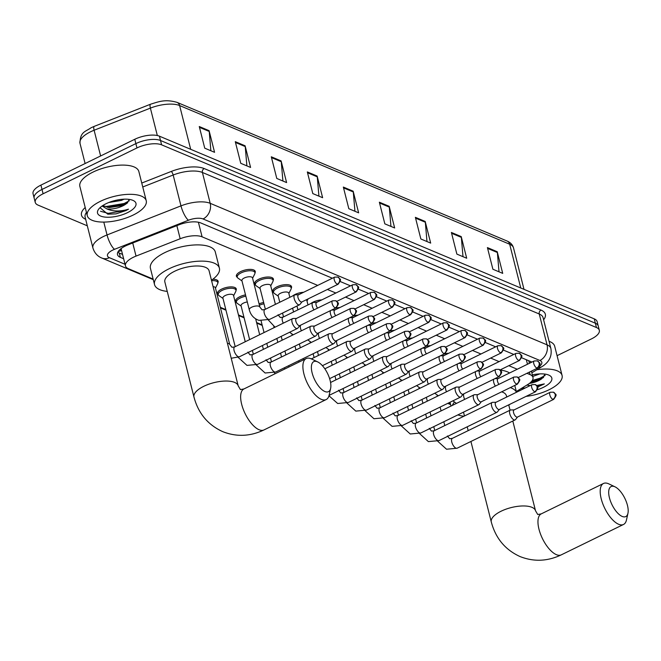 <?xml version="1.0" encoding="UTF-8"?>
<svg xmlns="http://www.w3.org/2000/svg" width="661" height="661" viewBox="0 0 661 661"><rect width="100%" height="100%" fill="white"/><g stroke="black" fill="none" stroke-linecap="round" stroke-linejoin="round"><path stroke-width="0.99" d="M237.34 277.38A9.733 3.867 -14.2 0 1 236.398 276.215A9.733 3.867 -14.2 0 1 240.587 271.621A9.733 3.867 -14.2 0 1 255.262 271.44A9.733 3.867 -14.2 0 1 254.989 272.919M255.485 285.007A9.733 3.867 -14.2 0 1 254.535 283.833A9.733 3.867 -14.2 0 1 258.732 279.248A9.733 3.867 -14.2 0 1 273.406 279.058A9.733 3.867 -14.2 0 1 273.125 280.537M273.621 292.625A9.733 3.867 -14.2 0 1 272.671 291.451A9.733 3.867 -14.2 0 1 276.868 286.866A9.733 3.867 -14.2 0 1 291.542 286.676A9.733 3.867 -14.2 0 1 291.27 288.163M292.559 295.988A9.733 3.867 -14.2 0 1 295.013 294.484A9.733 3.867 -14.2 0 1 303.647 292.269M310.703 303.614A9.733 3.867 -14.2 0 1 313.149 302.11A9.733 3.867 -14.2 0 1 321.791 299.887M335.317 308.249A9.733 3.867 -14.2 0 1 339.928 307.514M353.461 315.875A9.733 3.867 -14.2 0 1 358.072 315.132M371.598 323.493A9.733 3.867 -14.2 0 1 376.208 322.75M389.734 331.12A9.733 3.867 -14.2 0 1 394.344 330.376M407.878 338.738A9.733 3.867 -14.2 0 1 412.489 337.994M426.015 346.356A9.733 3.867 -14.2 0 1 430.625 345.62M444.159 353.982A9.733 3.867 -14.2 0 1 448.769 353.238M259.071 303.845A9.733 3.867 -14.2 0 1 263.648 302.507M236.489 302.515A9.733 3.867 -14.2 0 1 235.547 301.342A9.733 3.867 -14.2 0 1 239.745 296.756A9.733 3.867 -14.2 0 1 245.512 294.88M212.792 279.273A9.733 3.867 -14.2 0 1 218.138 281.33A9.733 3.867 -14.2 0 1 217.857 282.809M218.353 294.897A9.733 3.867 -14.2 0 1 217.403 293.724A9.733 3.867 -14.2 0 1 221.6 289.138A9.733 3.867 -14.2 0 1 236.274 288.948A9.733 3.867 -14.2 0 1 236.002 290.427M317.71 285.403L202.092 236.828A18.252 7.246 165.8 0 0 180.172 238.745L136.034 256.096A18.252 7.246 165.8 0 0 133.315 257.294A18.252 7.246 165.8 0 0 125.45 265.896A18.252 7.246 165.8 0 0 128.317 268.655L153.145 279.082M125.45 265.896L121.335 249.66A18.252 7.246 -14.2 0 1 121.285 248.429M516.315 391.51L527.536 384.677A18.252 7.246 165.8 0 0 532.981 377.398A18.252 7.246 165.8 0 0 530.105 374.638L526.941 373.308M517.249 369.235L508.796 365.682M499.113 361.617L490.66 358.064M480.968 353.99L472.516 350.446M462.832 346.372L454.38 342.819M444.688 338.754L436.235 335.201M426.552 331.128L418.099 327.575M408.415 323.51L399.955 319.957M390.271 315.884L381.818 312.331M372.135 308.266L363.674 304.713M353.99 300.639L345.538 297.095M335.854 293.021L327.393 289.468M220.32 307.307L225.822 309.621M238.456 314.933L243.959 317.239M256.6 322.551L262.103 324.865M448.298 403.094L450.463 404.003M332.384 278.231L200.77 222.939A18.252 7.246 165.8 0 0 178.85 224.856L128.094 244.81A18.252 7.246 165.8 0 0 125.367 246.008A18.252 7.246 165.8 0 0 117.501 254.609A18.252 7.246 165.8 0 0 120.368 257.369L123.632 258.74M122.541 254.411L119.277 253.039A18.252 7.246 -14.2 0 1 117.815 252.229M87.31 225.806L38.115 205.141A18.252 7.246 -14.2 0 1 35.24 202.382A18.252 7.246 -14.2 0 1 43.105 193.772L136.967 147.94A18.252 7.246 -14.2 0 1 161.606 144.833L596.445 327.526A18.252 7.246 -14.2 0 1 599.32 330.285A18.252 7.246 -14.2 0 1 591.455 338.895L557.083 355.676M35.24 202.382L33.05 193.723A18.252 7.246 -14.2 0 1 40.916 185.113L134.778 139.281L135.869 143.611A18.252 7.246 -14.2 0 1 160.516 140.504L595.354 323.196A18.252 7.246 -14.2 0 1 598.222 325.956A18.252 7.246 -14.2 0 0 595.354 323.196L160.516 140.504A18.252 7.246 -14.2 0 0 135.869 143.611L42.015 189.443L135.869 143.611L136.967 147.94M34.149 198.052A18.252 7.246 -14.2 0 1 42.015 189.443A18.252 7.246 -14.2 0 0 34.149 198.052M531.898 362.079A18.252 7.246 165.8 0 0 531.337 361.823L521.636 357.741M513.787 354.445L503.492 350.123M495.651 346.827L485.356 342.505M477.506 339.209L467.211 334.879M459.37 331.582L449.075 327.261M441.226 323.964L430.931 319.635M423.09 316.338L412.795 312.017M404.945 308.72L394.65 304.39M386.809 301.102L376.514 296.772M368.664 293.476L358.369 289.154M350.528 285.858L340.233 281.528M134.778 139.281A18.252 7.246 -14.2 0 1 159.417 136.174L594.256 318.866A18.252 7.246 -14.2 0 1 597.131 321.626L599.32 330.285M425.197 221.46L430.675 243.108L420.85 238.976L415.372 217.329L425.197 221.46A4.867 3.949 -67.2 0 1 425.329 222.236L415.579 218.147M461.221 236.588L466.699 258.236L456.875 254.113L451.397 232.465L461.221 236.588A4.867 3.949 -67.2 0 1 461.345 237.373L451.603 233.275M497.237 251.725L502.715 273.373L492.891 269.242L487.413 247.594L497.237 251.725A4.867 3.949 -67.2 0 1 497.369 252.502L487.62 248.412M317.148 176.057L322.626 197.705L312.802 193.582L307.324 171.934L317.148 176.057A4.867 3.949 -67.2 0 1 317.272 176.842L307.53 172.744M281.123 160.929L286.601 182.576L276.777 178.445L271.299 156.797L281.123 160.929A4.867 3.949 -67.2 0 1 281.255 161.705L271.506 157.615M245.107 145.792L250.585 167.44L240.761 163.317L235.283 141.669L245.107 145.792A4.867 3.949 -67.2 0 1 245.239 146.577L235.49 142.479M209.091 130.663L214.569 152.311L204.745 148.18L199.267 126.532L209.091 130.663A4.867 3.949 -67.2 0 1 209.223 131.44L199.473 127.35M389.18 206.323L394.658 227.971L384.834 223.848L379.356 202.2L389.18 206.323A4.867 3.949 -67.2 0 1 389.312 207.108L379.563 203.01M353.164 191.194L358.642 212.842L348.818 208.711L343.34 187.063L353.164 191.194A4.867 3.949 -67.2 0 1 353.296 191.971L343.546 187.881M354.94 211.289L353.296 191.971M390.957 226.417L389.312 207.108M210.867 150.758L209.223 131.44M246.884 165.886L245.239 146.577M282.908 181.023L281.255 161.705M318.924 196.152L317.272 176.842M499.014 271.82L497.369 252.502M462.997 256.683L461.345 237.373M426.981 241.554L425.329 222.236M133.125 215.081A30.414 12.08 -14.2 0 1 87.269 215.66A30.414 12.08 -14.2 0 1 100.381 201.324A30.414 12.08 -14.2 0 1 146.238 200.737A30.414 12.08 -14.2 0 1 133.125 215.081M87.269 215.66L79.874 186.435A30.414 12.08 -14.2 0 1 92.986 172.1A30.414 12.08 -14.2 0 1 138.843 171.513L146.238 200.737M108.858 202.489L121.393 200.407L124.078 199.176M102.777 205.571L109.04 207.579L122.698 205.563L126.705 203.53L129.341 199.415M125.896 204.042A13.749 5.462 -14.2 0 1 122.781 205.893A13.749 5.462 -14.2 0 1 106.9 208.917L102.116 206.009M106.074 203.712A19.83 7.874 -14.2 0 1 133.241 200.514A19.83 7.874 -14.2 0 1 127.424 212.685A19.83 7.874 -14.2 0 1 104.81 217.072A19.83 7.874 -14.2 0 1 98.588 209.281A19.83 7.874 -14.2 0 1 106.074 203.712M100.034 207.678L107.776 214.172L115.964 213.891L125.97 210.562L128.49 209.182L125.582 209.991C118.509 211.594 112.279 211.231 106.9 208.917M107.355 207.372L124.4 204.356L127.73 202.762M107.743 214.164L115.964 213.891M103.645 206.149L106.462 206.48L124.185 203.497L129.283 200.779M100.497 211.247L108.197 213.354L125.929 210.372L128.49 209.182M324.89 391.527A16.723 7.164 64 0 0 330.632 388.395A16.723 7.164 64 0 0 327.559 373.498A16.723 7.164 64 0 0 317.71 361.914A16.723 7.164 64 0 0 317.354 361.757A16.723 7.164 64 0 0 312.116 372.862A16.723 7.164 64 0 0 324.89 391.527M330.632 388.395L329.153 395.08A22.813 9.766 -116 0 1 326.195 399.55A22.813 9.766 -116 0 1 321.32 399.351A22.813 9.766 -116 0 1 305.382 378.604A22.813 9.766 -116 0 1 306.175 358.559A22.813 9.766 -116 0 1 311.05 358.758A22.813 9.766 -116 0 1 311.521 358.973L317.71 361.914M193.97 397.046A22.813 9.056 165.8 0 1 203.811 386.288A22.813 9.056 165.8 0 1 234.614 382.405A22.813 9.056 165.8 0 1 238.2 385.859L209.083 270.803A22.813 9.056 165.8 0 0 174.694 271.233A22.813 9.056 165.8 0 0 164.862 281.991L193.97 397.046C198.317 413.356 207.909 424.891 222.757 431.658C236.498 437.053 250.23 436.483 263.954 429.947L326.195 399.55M167.241 291.41A33.455 13.286 -14.2 0 1 154.542 284.602A33.455 13.286 -14.2 0 1 168.96 268.829A33.455 13.286 -14.2 0 1 219.402 268.184A33.455 13.286 -14.2 0 1 211.47 280.223M154.542 284.602L150.435 268.366A33.455 13.286 -14.2 0 1 164.853 252.593A33.455 13.286 -14.2 0 1 215.296 251.957L219.402 268.184M622.208 516.439A16.723 7.164 64 0 0 627.95 513.308A16.723 7.164 64 0 0 624.876 498.419A16.723 7.164 64 0 0 615.019 486.835A16.723 7.164 64 0 0 614.672 486.678A16.723 7.164 64 0 0 609.434 497.774A16.723 7.164 64 0 0 622.208 516.439M627.95 513.308L626.471 519.992A22.813 9.766 -116 0 1 623.505 524.47A22.813 9.766 -116 0 1 618.63 524.264A22.813 9.766 -116 0 1 602.692 503.517A22.813 9.766 -116 0 1 603.493 483.472A22.813 9.766 -116 0 1 608.36 483.678A22.813 9.766 -116 0 1 608.839 483.885L615.019 486.835M463.89 416.248A33.455 13.286 -14.2 0 1 457.899 414.885M452.306 405.433A33.455 13.286 -14.2 0 1 454.413 402.161M506.731 397.021L506.4 395.716A22.813 9.056 165.8 0 0 501.633 391.833M510.3 387.602A33.455 13.286 -14.2 0 1 516.439 392.279M510.143 404.152A33.455 13.286 -14.2 0 1 508.788 405.135M500.237 370.094A33.455 13.286 -14.2 0 1 509.581 372.986M296.417 318.445L293.096 318.495A5.478 2.347 64 0 0 292.633 318.602A5.478 2.347 64 0 0 292.088 322.287A5.478 2.347 64 0 0 296.268 328.393A5.478 2.347 64 0 0 297.433 328.443A5.478 2.347 64 0 0 297.805 328.145L299.887 325.551M296.599 318.445A3.958 1.694 64 0 0 296.26 318.519A3.958 1.694 64 0 0 295.872 321.18A3.958 1.694 64 0 0 298.888 325.592A3.958 1.694 64 0 0 299.73 325.625L335.995 307.927C340.159 302.077 338.176 303.581 335.788 300.722A3.958 3.206 -67.2 0 1 337.465 302.804A3.958 3.206 112.8 0 1 335.144 307.886A3.958 1.694 64 0 0 335.995 307.927M213.098 286.651A5.478 2.173 -14.2 0 1 215.379 287.783L229.731 344.497A5.478 2.173 -14.2 0 0 228.673 343.596A5.478 2.173 -14.2 0 0 227.45 343.365M211.586 280.694A9.122 3.627 -14.2 0 1 217.824 282.561A9.122 3.627 -14.2 0 1 217.626 283.817L215.469 288.138M235.192 346.653L222.906 298.094A5.478 2.173 -14.2 0 1 225.261 295.508A5.478 2.173 -14.2 0 1 233.515 295.401L245.248 341.745M222.997 298.442L219.039 295.674A9.122 3.627 -14.2 0 1 218.27 294.657A9.122 3.627 -14.2 0 1 222.203 290.353A9.122 3.627 -14.2 0 1 235.96 290.179A9.122 3.627 -14.2 0 1 235.77 291.443L233.606 295.756M314.553 326.071L311.232 326.121A5.478 2.347 64 0 0 310.769 326.228A5.478 2.347 64 0 0 310.224 329.905A5.478 2.347 64 0 0 314.405 336.011A5.478 2.347 64 0 0 315.578 336.061A5.478 2.347 64 0 0 315.941 335.763L318.024 333.177M314.735 326.071A3.958 1.694 64 0 0 314.405 326.146A3.958 1.694 64 0 0 314.008 328.806A3.958 1.694 64 0 0 317.032 333.218A3.958 1.694 64 0 0 317.875 333.251L354.131 315.545C358.295 309.703 356.32 311.207 353.924 308.348A3.958 3.206 -67.2 0 1 355.61 310.422A3.958 3.206 112.8 0 1 353.288 315.512A3.958 1.694 64 0 0 354.131 315.545M249.618 339.605L241.042 305.713A5.478 2.173 -14.2 0 1 243.405 303.135A5.478 2.173 -14.2 0 1 247.305 301.97M241.133 306.06L237.175 303.3A9.122 3.627 -14.2 0 1 236.407 302.275A9.122 3.627 -14.2 0 1 240.34 297.979A9.122 3.627 -14.2 0 1 245.842 296.202M332.698 333.689L329.376 333.739A5.478 2.347 64 0 0 328.914 333.846A5.478 2.347 64 0 0 328.368 337.531A5.478 2.347 64 0 0 332.549 343.637A5.478 2.347 64 0 0 333.714 343.687A5.478 2.347 64 0 0 334.086 343.39L336.168 340.795M332.88 333.689A3.958 1.694 64 0 0 332.541 333.764A3.958 1.694 64 0 0 332.153 336.424A3.958 1.694 64 0 0 335.168 340.836A3.958 1.694 64 0 0 336.011 340.869L372.275 323.163C376.44 317.321 374.457 318.825 372.069 315.966A3.958 3.206 -67.2 0 1 373.746 318.048A3.958 3.206 112.8 0 1 371.424 323.13A3.958 1.694 64 0 0 372.275 323.163M350.834 341.316L347.512 341.365A5.478 2.347 64 0 0 347.05 341.464A5.478 2.347 64 0 0 346.504 345.149A5.478 2.347 64 0 0 350.685 351.255A5.478 2.347 64 0 0 351.859 351.305A5.478 2.347 64 0 0 352.222 351.008L354.304 348.421M351.016 341.307A3.958 1.694 64 0 0 350.685 341.39A3.958 1.694 64 0 0 350.289 344.042A3.958 1.694 64 0 0 353.305 348.454A3.958 1.694 64 0 0 354.156 348.496L390.411 330.789C394.576 324.948 392.601 326.443 390.205 323.593A3.958 3.206 -67.2 0 1 391.89 325.666A3.958 3.206 112.8 0 1 389.569 330.756A3.958 1.694 64 0 0 390.411 330.789M259.409 305.175A9.122 3.627 -14.2 0 1 263.987 303.829M368.978 348.934L365.657 348.983A5.478 2.347 64 0 0 365.194 349.091A5.478 2.347 64 0 0 364.649 352.767A5.478 2.347 64 0 0 368.83 358.882A5.478 2.347 64 0 0 369.995 358.931A5.478 2.347 64 0 0 370.367 358.626L372.449 356.039M369.16 348.934A3.958 1.694 64 0 0 368.821 349.008A3.958 1.694 64 0 0 368.433 351.669A3.958 1.694 64 0 0 371.449 356.081A3.958 1.694 64 0 0 372.292 356.114L408.556 338.407C412.72 332.566 410.737 334.069 408.349 331.211A3.958 3.206 -67.2 0 1 410.027 333.284A3.958 3.206 112.8 0 1 407.705 338.374A3.958 1.694 64 0 0 408.556 338.407M387.115 356.56L383.793 356.601A5.478 2.347 64 0 0 383.33 356.709A5.478 2.347 64 0 0 382.785 360.394A5.478 2.347 64 0 0 386.966 366.5A5.478 2.347 64 0 0 388.139 366.549A5.478 2.347 64 0 0 388.503 366.252L390.585 363.657M387.296 356.552A3.958 1.694 64 0 0 386.966 356.626A3.958 1.694 64 0 0 386.569 359.287A3.958 1.694 64 0 0 389.585 363.699A3.958 1.694 64 0 0 390.436 363.732L426.692 346.034C430.856 340.184 428.882 341.687 426.485 338.829A3.958 3.206 -67.2 0 1 428.171 340.911A3.958 3.206 112.8 0 1 425.849 345.992A3.958 1.694 64 0 0 426.692 346.034M405.259 364.178L401.938 364.228A5.478 2.347 64 0 0 401.475 364.335A5.478 2.347 64 0 0 400.93 368.012A5.478 2.347 64 0 0 405.11 374.126A5.478 2.347 64 0 0 406.275 374.167A5.478 2.347 64 0 0 406.647 373.87L408.729 371.284M405.441 364.178A3.958 1.694 64 0 0 405.102 364.252A3.958 1.694 64 0 0 404.714 366.913A3.958 1.694 64 0 0 407.73 371.325A3.958 1.694 64 0 0 408.572 371.358L444.828 353.652C448.993 347.81 447.018 349.314 444.63 346.455A3.958 3.206 -67.2 0 1 446.307 348.529A3.958 3.206 112.8 0 1 443.985 353.618A3.958 1.694 64 0 0 444.828 353.652M423.395 371.796L420.074 371.846A5.478 2.347 64 0 0 419.611 371.953A5.478 2.347 64 0 0 419.066 375.638A5.478 2.347 64 0 0 423.247 381.744A5.478 2.347 64 0 0 424.42 381.794A5.478 2.347 64 0 0 424.783 381.496L426.866 378.902M423.577 371.796A3.958 1.694 64 0 0 423.247 371.87A3.958 1.694 64 0 0 422.85 374.531A3.958 1.694 64 0 0 425.866 378.943A3.958 1.694 64 0 0 426.717 378.976L462.973 361.27C467.137 355.428 465.162 356.932 462.766 354.073A3.958 3.206 -67.2 0 1 464.452 356.155A3.958 3.206 112.8 0 1 462.13 361.237A3.958 1.694 64 0 0 462.973 361.27M441.54 379.422L438.218 379.472A5.478 2.347 64 0 0 437.756 379.571A5.478 2.347 64 0 0 437.21 383.256A5.478 2.347 64 0 0 441.391 389.362A5.478 2.347 64 0 0 442.556 389.412A5.478 2.347 64 0 0 442.928 389.114L445.002 386.528M441.722 379.414A3.958 1.694 64 0 0 441.383 379.497A3.958 1.694 64 0 0 440.994 382.149A3.958 1.694 64 0 0 444.01 386.561A3.958 1.694 64 0 0 444.853 386.602L481.109 368.896C485.273 363.054 483.298 364.55 480.911 361.699A3.958 3.206 -67.2 0 1 482.588 363.773A3.958 3.206 112.8 0 1 480.266 368.863A3.958 1.694 64 0 0 481.109 368.896M459.676 387.04L456.354 387.09A5.478 2.347 64 0 0 455.892 387.197A5.478 2.347 64 0 0 455.346 390.874A5.478 2.347 64 0 0 459.527 396.988A5.478 2.347 64 0 0 460.7 397.038A5.478 2.347 64 0 0 461.064 396.732L463.146 394.146M459.858 387.04A3.958 1.694 64 0 0 459.527 387.115A3.958 1.694 64 0 0 459.131 389.775A3.958 1.694 64 0 0 462.146 394.187A3.958 1.694 64 0 0 462.997 394.22L499.253 376.514C503.418 370.672 501.435 372.176 499.047 369.317A3.958 3.206 -67.2 0 1 500.732 371.391A3.958 3.206 112.8 0 1 498.411 376.481A3.958 1.694 64 0 0 499.253 376.514M477.82 394.667L474.499 394.708A5.478 2.347 64 0 0 474.036 394.815A5.478 2.347 64 0 0 473.491 398.5A5.478 2.347 64 0 0 477.672 404.606A5.478 2.347 64 0 0 478.837 404.656A5.478 2.347 64 0 0 479.208 404.358L481.282 401.772M478.002 394.658A3.958 1.694 64 0 0 477.663 394.741A3.958 1.694 64 0 0 477.275 397.393A3.958 1.694 64 0 0 480.291 401.805A3.958 1.694 64 0 0 481.134 401.838L517.389 384.14C521.554 378.29 519.579 379.794 517.191 376.944A3.958 3.206 -67.2 0 1 518.868 379.017A3.958 3.206 112.8 0 1 516.547 384.099A3.958 1.694 64 0 0 517.389 384.14M495.957 402.285L492.635 402.334A5.478 2.347 64 0 0 492.172 402.442A5.478 2.347 64 0 0 491.627 406.118A5.478 2.347 64 0 0 495.808 412.233A5.478 2.347 64 0 0 496.981 412.274A5.478 2.347 64 0 0 497.345 411.977L499.427 409.39M496.138 402.285A3.958 1.694 64 0 0 495.808 402.359A3.958 1.694 64 0 0 495.411 405.019A3.958 1.694 64 0 0 498.427 409.432A3.958 1.694 64 0 0 499.278 409.465L535.534 391.758C539.698 385.917 537.715 387.42 535.327 384.562A3.958 3.206 -67.2 0 1 537.013 386.635A3.958 3.206 112.8 0 1 534.691 391.725A3.958 1.694 64 0 0 535.534 391.758M514.093 409.903L510.779 409.952A5.478 2.347 64 0 0 510.317 410.06A5.478 2.347 64 0 0 509.771 413.745A5.478 2.347 64 0 0 513.952 419.851A5.478 2.347 64 0 0 515.117 419.9A5.478 2.347 64 0 0 515.489 419.603L517.563 417.008M514.283 409.903A3.958 1.694 64 0 0 513.944 409.977A3.958 1.694 64 0 0 513.556 412.638A3.958 1.694 64 0 0 516.572 417.05A3.958 1.694 64 0 0 517.414 417.083L553.67 399.376C557.834 393.535 555.86 395.038 553.472 392.18A3.958 3.206 -67.2 0 1 555.149 394.262A3.958 3.206 112.8 0 1 552.827 399.343A3.958 1.694 64 0 0 553.67 399.376M249.288 309.802L241.893 280.578A5.478 2.173 -14.2 0 1 244.256 278A5.478 2.173 -14.2 0 1 252.502 277.893L259.897 307.117A5.478 2.173 -14.2 0 0 258.848 306.217A5.478 2.173 -14.2 0 0 251.643 307.225A5.478 2.173 -14.2 0 0 249.288 309.802C250.717 315.123 253.964 318.652 259.013 320.387L269.614 319.379L299.549 304.762A5.478 2.347 64 0 0 299.92 304.465L301.994 301.87M298.524 294.765L295.211 294.814A5.478 2.347 64 0 0 294.748 294.922A5.478 2.347 64 0 0 294.203 298.607A5.478 2.347 64 0 0 299.549 304.762M241.984 280.933L238.026 278.165A9.122 3.627 -14.2 0 1 237.258 277.141A9.122 3.627 -14.2 0 1 241.191 272.844A9.122 3.627 -14.2 0 1 254.948 272.671A9.122 3.627 -14.2 0 1 254.758 273.927L252.593 278.248M298.714 294.765A3.958 1.694 64 0 0 298.375 294.839A3.958 1.694 64 0 0 297.987 297.5A3.958 1.694 64 0 0 301.003 301.912A3.958 1.694 64 0 0 301.846 301.945L338.101 284.238C342.266 278.397 340.291 279.9 337.903 277.042A3.958 3.206 -67.2 0 1 339.58 279.124A3.958 3.206 112.8 0 1 337.259 284.205A3.958 1.694 64 0 0 338.101 284.238M265.367 309.274L260.029 288.196A5.478 2.173 -14.2 0 1 262.392 285.618A5.478 2.173 -14.2 0 1 270.646 285.511L275.414 304.357M316.669 302.391L313.347 302.441A5.478 2.347 64 0 0 312.884 302.54A5.478 2.347 64 0 0 312.339 306.225A5.478 2.347 64 0 0 313.975 309.877M260.12 288.551L256.162 285.783A9.122 3.627 -14.2 0 1 255.402 284.767A9.122 3.627 -14.2 0 1 259.335 280.462A9.122 3.627 -14.2 0 1 273.092 280.289A9.122 3.627 -14.2 0 1 272.902 281.553L270.737 285.866M316.85 302.383A3.958 1.694 64 0 0 316.52 302.465A3.958 1.694 64 0 0 316.123 305.118A3.958 1.694 64 0 0 317.561 308.125M279.793 302.226L278.174 295.822A5.478 2.173 -14.2 0 1 280.528 293.244A5.478 2.173 -14.2 0 1 288.783 293.137L289.84 297.318M330.583 310.563A5.478 2.347 64 0 0 330.483 313.843A5.478 2.347 64 0 0 332.111 317.495M278.264 296.169L274.307 293.41A9.122 3.627 -14.2 0 1 273.538 292.385A9.122 3.627 -14.2 0 1 277.471 288.089A9.122 3.627 -14.2 0 1 291.228 287.915A9.122 3.627 -14.2 0 1 291.038 289.171L288.874 293.484M334.995 310.009A3.958 1.694 64 0 0 334.656 310.083A3.958 1.694 64 0 0 334.259 312.744A3.958 1.694 64 0 0 335.697 315.743M348.727 318.181A5.478 2.347 64 0 0 348.62 321.469A5.478 2.347 64 0 0 350.247 325.121M353.131 317.627A3.958 1.694 64 0 0 352.8 317.71A3.958 1.694 64 0 0 352.404 320.362A3.958 1.694 64 0 0 353.842 323.369M306.018 299.912A5.478 2.173 -14.2 0 1 306.927 300.755L307.985 304.936M297.88 294.773A9.122 3.627 -14.2 0 1 299.499 294.294M366.863 325.807A5.478 2.347 64 0 0 366.764 329.087A5.478 2.347 64 0 0 368.392 332.739M371.275 325.253A3.958 1.694 64 0 0 370.937 325.328A3.958 1.694 64 0 0 370.54 327.988A3.958 1.694 64 0 0 371.978 330.987M316.024 302.399A9.122 3.627 -14.2 0 1 317.644 301.912M385.008 333.425A5.478 2.347 64 0 0 384.9 336.713A5.478 2.347 64 0 0 386.528 340.365M389.412 332.871A3.958 1.694 64 0 0 389.081 332.946A3.958 1.694 64 0 0 388.685 335.606A3.958 1.694 64 0 0 390.122 338.614M334.16 310.017A9.122 3.627 -14.2 0 1 335.78 309.538M403.144 341.051A5.478 2.347 64 0 0 403.045 344.331A5.478 2.347 64 0 0 404.672 347.983M407.548 340.489A3.958 1.694 64 0 0 407.217 340.572A3.958 1.694 64 0 0 406.821 343.233A3.958 1.694 64 0 0 408.258 346.232M352.305 317.644A9.122 3.627 -14.2 0 1 353.924 317.156M421.288 348.669A5.478 2.347 64 0 0 421.181 351.949A5.478 2.347 64 0 0 422.809 355.601M425.692 348.116A3.958 1.694 64 0 0 425.362 348.19A3.958 1.694 64 0 0 424.965 350.851A3.958 1.694 64 0 0 426.395 353.85M370.441 325.262A9.122 3.627 -14.2 0 1 372.06 324.774M439.425 356.287A5.478 2.347 64 0 0 439.325 359.576A5.478 2.347 64 0 0 440.953 363.228M443.828 355.734A3.958 1.694 64 0 0 443.498 355.816A3.958 1.694 64 0 0 443.101 358.469A3.958 1.694 64 0 0 444.539 361.476M388.585 332.888A9.122 3.627 -14.2 0 1 390.205 332.4M457.569 363.914A5.478 2.347 64 0 0 457.462 367.194A5.478 2.347 64 0 0 459.089 370.846M461.973 363.36A3.958 1.694 64 0 0 461.634 363.434A3.958 1.694 64 0 0 461.246 366.095A3.958 1.694 64 0 0 462.675 369.094M406.722 340.506A9.122 3.627 -14.2 0 1 408.341 340.018M475.705 371.532A5.478 2.347 64 0 0 475.606 374.82A5.478 2.347 64 0 0 477.234 378.472M480.109 370.978A3.958 1.694 64 0 0 479.779 371.052A3.958 1.694 64 0 0 479.382 373.713A3.958 1.694 64 0 0 480.82 376.72M424.866 348.124A9.122 3.627 -14.2 0 1 426.485 347.645M493.85 379.158A5.478 2.347 64 0 0 493.742 382.438A5.478 2.347 64 0 0 495.37 386.09M498.254 378.596A3.958 1.694 64 0 0 497.915 378.679A3.958 1.694 64 0 0 497.526 381.339A3.958 1.694 64 0 0 498.956 384.338M443.002 355.75A9.122 3.627 -14.2 0 1 444.622 355.263M536.856 369.747A30.414 12.08 -14.2 0 1 562.081 375.456A30.414 12.08 -14.2 0 1 548.969 389.792A30.414 12.08 -14.2 0 1 526.057 396.385M532.741 376.456L539.93 373.886M530.907 382.132L538.541 380.273L541.747 378.753L545.193 374.126M541.747 378.753A13.749 5.462 -14.2 0 1 538.632 380.612A13.749 5.462 -14.2 0 1 529.37 383.446M532.345 374.886A19.83 7.874 -14.2 0 1 549.093 375.225A19.83 7.874 -14.2 0 1 543.276 387.396A19.83 7.874 -14.2 0 1 537.451 389.717M537.575 387.032L544.333 383.901L536.691 385.512M530.229 385.553L526.908 385.066M518.307 391.37A19.83 7.874 -14.2 0 1 517.125 391.015M521.232 388.519L523.099 388.825M549.051 341.299A30.414 12.08 -14.2 0 1 554.686 346.232L562.081 375.456M531.494 381.521L540.252 379.067L543.582 377.472M532.279 380.48L540.037 378.216L545.135 375.498M522.248 387.9L524.983 388.114M537.393 386.569L544.333 383.901M132.721 242.992L136.034 256.096M120.533 249.015A6.081 2.413 165.8 0 0 121.5 250.387A18.252 14.815 112.8 0 1 118.17 251.568M529.635 363.186L531.155 362.269A18.252 10.262 -121.3 0 1 529.337 362.988M176.859 225.632L180.172 238.745M198.399 222.236L202.092 236.828M526.33 359.716L527.478 364.244M529.461 372.077L530.105 374.638M119.277 253.039L120.368 257.369M539.409 366.368A12.162 4.834 165.8 0 0 539.913 360.485L203.059 218.965A12.162 4.834 165.8 0 0 188.443 220.237L114.518 249.313A12.162 4.834 165.8 0 0 112.701 250.106A12.162 4.834 165.8 0 0 109.371 257.683L125.036 264.268M109.371 257.683A12.162 9.874 -67.2 0 1 101.918 258.071C97.506 256.344 94.506 252.981 92.92 248.007A24.333 9.659 -14.2 0 1 103.413 236.531A24.333 9.659 -14.2 0 1 107.041 234.944L103.794 222.079M85.657 219.278A27.374 10.873 -14.2 0 1 85.203 207.521M86.459 212.462A24.333 9.659 165.8 0 0 85.12 217.155L92.92 248.007M141.76 183.047L171.298 171.43A27.374 10.873 -14.2 0 1 204.183 168.555L541.029 310.083A27.374 10.873 -14.2 0 1 543.615 319.792M161.606 144.833L159.417 136.174M43.105 193.772L40.916 185.113M596.445 327.526L594.256 318.866M114.518 249.313A12.162 3.412 -111.5 0 1 107.041 234.944L180.974 205.868L173.165 175.025L142.751 186.98M188.443 220.237A12.162 3.412 -111.5 0 1 180.974 205.868A24.333 9.659 -14.2 0 1 210.198 203.315L202.398 172.463A24.333 9.659 165.8 0 0 173.165 175.025A3.041 0.851 68.5 0 0 171.298 171.43M203.059 218.965A12.162 9.874 -67.2 0 0 210.198 203.315L547.052 344.835L539.244 313.992L202.398 172.463A3.041 2.47 112.8 0 1 204.183 168.555M539.913 360.485A12.162 9.874 -67.2 0 0 547.052 344.835A24.333 9.659 -14.2 0 1 550.877 348.521L543.078 317.668A24.333 9.659 165.8 0 0 539.244 313.992A3.041 2.47 112.8 0 1 541.029 310.083M531.436 371.3L532.997 370.35M531.816 372.812L541.78 366.756A12.162 6.841 -121.3 0 1 538.74 367.285M190.69 149.312L179.618 105.553A6.081 4.941 -67.2 0 0 177.032 102.364L507.103 241.034A6.081 4.941 112.8 0 1 509.681 244.231L179.618 105.553A24.333 9.659 165.8 0 0 150.386 108.115L94.11 130.242A24.333 9.659 165.8 0 0 90.483 131.836A24.333 9.659 165.8 0 0 79.989 143.305L85.112 163.531M79.989 143.305C80.13 131.489 85.517 131.812 91.086 127.747L94.25 126.35A6.081 1.71 -111.5 0 0 94.11 130.242L100.621 155.963M507.103 241.034C510.499 242.48 512.639 244.777 513.514 247.908A24.333 9.659 165.8 0 0 509.681 244.231L520.752 287.989M157.326 135.53L150.386 108.115A6.081 1.71 -111.5 0 1 150.526 104.223C158.896 101.654 165.143 98.96 177.032 102.364M238.2 385.859L240.422 389.593L243.934 388.949A22.813 9.766 64 0 0 243.141 409.002A22.813 9.766 64 0 0 259.079 429.741A22.813 9.766 64 0 0 263.954 429.947M512.804 421.024L535.517 510.771A22.813 9.056 165.8 0 0 531.923 507.318A22.813 9.056 165.8 0 0 501.121 511.209A22.813 9.056 165.8 0 0 491.288 521.959C495.626 538.269 505.219 549.812 520.067 556.57C533.815 561.966 547.548 561.404 561.263 554.86L623.505 524.47M535.517 510.771L537.74 514.506L541.252 513.87A22.813 9.766 64 0 0 540.45 533.914A22.813 9.766 64 0 0 556.388 554.653A22.813 9.766 64 0 0 561.263 554.86M335.788 300.722L332.524 300.821A3.958 1.694 64 0 0 332.384 304.291A3.958 1.694 64 0 0 335.144 307.886M229.731 344.497L231.97 347.281L234.638 346.926A5.478 2.347 64 0 0 234.448 351.735A5.478 2.347 64 0 0 238.274 356.709A5.478 2.347 64 0 0 238.456 356.783A5.478 2.347 64 0 0 239.439 356.758L297.433 328.443M353.924 308.348L350.661 308.439A3.958 1.694 64 0 0 350.52 311.918A3.958 1.694 64 0 0 353.288 315.512M247.867 352.123L250.106 354.899L252.775 354.544A5.478 2.347 64 0 0 252.585 359.353A5.478 2.347 64 0 0 256.41 364.335A5.478 2.347 64 0 0 256.592 364.401A5.478 2.347 64 0 0 257.583 364.385L315.578 336.061M372.069 315.966L368.805 316.057A3.958 1.694 64 0 0 368.664 319.536A3.958 1.694 64 0 0 371.424 323.13M266.011 359.741L268.25 362.525L270.919 362.162A5.478 2.347 64 0 0 270.729 366.979A5.478 2.347 64 0 0 274.555 371.953A5.478 2.347 64 0 0 274.736 372.019A5.478 2.347 64 0 0 275.72 372.003L333.714 343.687M390.205 323.593L386.941 323.683A3.958 1.694 64 0 0 386.801 327.154A3.958 1.694 64 0 0 389.569 330.756M408.349 331.211L405.086 331.301A3.958 1.694 64 0 0 404.945 334.78A3.958 1.694 64 0 0 407.705 338.374M426.485 338.829L423.222 338.928A3.958 1.694 64 0 0 423.081 342.398A3.958 1.694 64 0 0 425.849 345.992M329.195 394.898A5.478 2.347 64 0 0 330.145 394.865L388.139 366.549M444.63 346.455L441.366 346.546A3.958 1.694 64 0 0 441.226 350.024A3.958 1.694 64 0 0 443.985 353.618M338.572 390.23L340.812 393.006L343.48 392.651A5.478 2.347 64 0 0 343.29 397.459A5.478 2.347 64 0 0 347.116 402.442A5.478 2.347 64 0 0 347.298 402.508A5.478 2.347 64 0 0 348.281 402.491L406.275 374.167M462.766 354.073L459.502 354.164A3.958 1.694 64 0 0 459.362 357.642A3.958 1.694 64 0 0 462.13 361.237M356.709 397.848L358.948 400.632L361.617 400.269A5.478 2.347 64 0 0 361.427 405.086A5.478 2.347 64 0 0 365.252 410.06A5.478 2.347 64 0 0 365.434 410.134A5.478 2.347 64 0 0 366.425 410.109L424.42 381.794M480.911 361.699L477.647 361.79A3.958 1.694 64 0 0 477.506 365.26A3.958 1.694 64 0 0 480.266 368.863M374.853 405.474L377.092 408.25L379.761 407.895A5.478 2.347 64 0 0 379.571 412.704A5.478 2.347 64 0 0 383.397 417.686A5.478 2.347 64 0 0 383.578 417.752A5.478 2.347 64 0 0 384.562 417.735L442.556 389.412M499.047 369.317L495.783 369.408A3.958 1.694 64 0 0 495.643 372.887A3.958 1.694 64 0 0 498.411 376.481M392.989 413.092L395.228 415.868L397.897 415.513A5.478 2.347 64 0 0 397.707 420.33A5.478 2.347 64 0 0 401.533 425.304A5.478 2.347 64 0 0 401.714 425.37A5.478 2.347 64 0 0 402.706 425.353L460.7 397.038M517.191 376.944L513.919 377.034A3.958 1.694 64 0 0 513.787 380.505A3.958 1.694 64 0 0 516.547 384.099M411.134 420.71L413.373 423.494L416.042 423.139A5.478 2.347 64 0 0 415.852 427.948A5.478 2.347 64 0 0 419.677 432.93A5.478 2.347 64 0 0 419.859 432.996A5.478 2.347 64 0 0 420.842 432.972L478.837 404.656M535.327 384.562L532.064 384.652A3.958 1.694 64 0 0 531.923 388.131A3.958 1.694 64 0 0 534.691 391.725M429.27 428.336L431.509 431.112L434.178 430.757A5.478 2.347 64 0 0 433.988 435.566A5.478 2.347 64 0 0 437.813 440.548A5.478 2.347 64 0 0 437.995 440.614A5.478 2.347 64 0 0 438.987 440.598L496.981 412.274M553.472 392.18L550.2 392.27A3.958 1.694 64 0 0 550.068 395.749A3.958 1.694 64 0 0 552.827 399.343M447.414 435.954L449.654 438.739L452.322 438.375A5.478 2.347 64 0 0 452.132 443.192A5.478 2.347 64 0 0 455.958 448.166A5.478 2.347 64 0 0 456.14 448.241A5.478 2.347 64 0 0 457.123 448.216L515.117 419.9M337.903 277.042L334.631 277.133A3.958 1.694 64 0 0 334.499 280.611A3.958 1.694 64 0 0 337.259 284.205M259.897 307.117L262.144 309.893L264.813 309.538A5.478 2.347 64 0 0 264.268 313.223A5.478 2.347 64 0 0 268.63 319.395A5.478 2.347 64 0 0 269.614 319.379M355.403 291.832A3.958 3.206 112.8 0 0 357.725 286.742A3.958 3.206 -67.2 0 0 356.039 284.668L352.776 284.759A3.958 1.694 64 0 0 352.635 288.229A3.958 1.694 64 0 0 355.403 291.832A3.958 1.694 64 0 0 356.246 291.865L336.813 301.35M278.041 314.735L280.281 317.52L282.949 317.164A5.478 2.347 64 0 0 282.404 320.841A5.478 2.347 64 0 0 283.28 323.171M373.539 299.45A3.958 3.206 112.8 0 0 375.861 294.368A3.958 3.206 -67.2 0 0 374.184 292.286L370.912 292.377A3.958 1.694 64 0 0 370.78 295.855A3.958 1.694 64 0 0 373.539 299.45A3.958 1.694 64 0 0 374.382 299.483L354.949 308.976M300.648 325.179A5.478 2.347 64 0 0 300.548 328.467A5.478 2.347 64 0 0 301.416 330.789M391.684 307.068A3.958 3.206 112.8 0 0 393.997 301.986A3.958 3.206 -67.2 0 0 392.32 299.912L389.056 300.003A3.958 1.694 64 0 0 388.916 303.473A3.958 1.694 64 0 0 391.684 307.068A3.958 1.694 64 0 0 392.527 307.109L373.093 316.594M318.792 332.805A5.478 2.347 64 0 0 318.685 336.085A5.478 2.347 64 0 0 319.56 338.415M409.82 314.694A3.958 3.206 112.8 0 0 412.142 309.604A3.958 3.206 -67.2 0 0 410.464 307.53L407.193 307.621A3.958 1.694 64 0 0 407.06 311.1A3.958 1.694 64 0 0 409.82 314.694A3.958 1.694 64 0 0 410.663 314.727L391.229 324.221M336.928 340.423A5.478 2.347 64 0 0 336.829 343.703A5.478 2.347 64 0 0 337.697 346.034M427.964 322.312A3.958 3.206 112.8 0 0 430.278 317.23A3.958 3.206 -67.2 0 0 428.601 315.148L425.337 315.247A3.958 1.694 64 0 0 425.197 318.718A3.958 1.694 64 0 0 427.964 322.312A3.958 1.694 64 0 0 428.807 322.345L409.374 331.839M355.073 348.041A5.478 2.347 64 0 0 354.965 351.33A5.478 2.347 64 0 0 355.841 353.66M446.101 329.938A3.958 3.206 112.8 0 0 448.422 324.848A3.958 3.206 -67.2 0 0 446.745 322.775L443.473 322.865A3.958 1.694 64 0 0 443.341 326.336A3.958 1.694 64 0 0 446.101 329.938A3.958 1.694 64 0 0 446.943 329.971L427.51 339.457M373.209 355.668A5.478 2.347 64 0 0 373.11 358.948A5.478 2.347 64 0 0 373.977 361.278M464.245 337.556A3.958 3.206 112.8 0 0 466.559 332.475A3.958 3.206 -67.2 0 0 464.881 330.393L461.618 330.483A3.958 1.694 64 0 0 461.477 333.962A3.958 1.694 64 0 0 464.245 337.556A3.958 1.694 64 0 0 465.088 337.589L445.654 347.083M391.353 363.286A5.478 2.347 64 0 0 391.246 366.574A5.478 2.347 64 0 0 392.122 368.896M482.381 345.174A3.958 3.206 112.8 0 0 484.703 340.093A3.958 3.206 -67.2 0 0 483.026 338.019L479.754 338.11A3.958 1.694 64 0 0 479.622 341.58A3.958 1.694 64 0 0 482.381 345.174A3.958 1.694 64 0 0 483.224 345.216L463.791 354.701M409.49 370.912A5.478 2.347 64 0 0 409.39 374.192A5.478 2.347 64 0 0 410.258 376.522M500.517 352.8A3.958 3.206 112.8 0 0 502.839 347.711A3.958 3.206 -67.2 0 0 501.162 345.637L497.898 345.728A3.958 1.694 64 0 0 497.758 349.206A3.958 1.694 64 0 0 500.517 352.8A3.958 1.694 64 0 0 501.368 352.834L481.935 362.327M427.634 378.53A5.478 2.347 64 0 0 427.527 381.81A5.478 2.347 64 0 0 428.402 384.14M518.662 360.419A3.958 3.206 112.8 0 0 520.984 355.337A3.958 3.206 -67.2 0 0 519.306 353.255L516.034 353.354A3.958 1.694 64 0 0 515.902 356.824A3.958 1.694 64 0 0 518.662 360.419A3.958 1.694 64 0 0 519.505 360.46L500.071 369.945M445.77 386.148A5.478 2.347 64 0 0 445.663 389.436A5.478 2.347 64 0 0 446.539 391.766M536.798 368.045A3.958 3.206 112.8 0 0 539.12 362.955A3.958 3.206 -67.2 0 0 537.443 360.881L534.179 360.972A3.958 1.694 64 0 0 534.038 364.451A3.958 1.694 64 0 0 536.798 368.045A3.958 1.694 64 0 0 537.649 368.078L518.216 377.563M463.915 393.774A5.478 2.347 64 0 0 463.807 397.054A5.478 2.347 64 0 0 464.683 399.384M531.155 362.269L531.651 361.955M528.858 361.104L529.411 363.302M531.394 371.127L532.981 377.398M541.78 366.756C549.175 362.211 552.208 356.13 550.877 348.521M101.918 258.071L153.286 279.661M220.46 307.877L225.963 310.191M238.604 315.504L244.107 317.817M256.741 323.122L262.243 325.435M447.737 403.367L450.604 404.573M94.25 126.35L150.526 104.223M513.514 247.908L523.999 289.353M243.934 388.949L306.175 358.559M463.501 412.142L464.468 415.967M467.211 426.816L468.178 430.633M470.921 441.482L491.288 521.959M450.984 406.069L450.017 402.252M516.505 392.254L514.779 385.413M541.252 513.87L603.493 483.472M508.714 404.854L510.061 410.184M239.439 356.758L231.218 358.254M217.824 282.561L217.213 280.173M234.638 346.926L292.633 318.602M332.524 300.821L296.26 318.519M257.583 364.385L246.983 365.393L238.117 357.337M218.27 294.657L217.667 292.269M235.96 290.179L235.357 287.791M252.775 354.544L310.769 326.228M350.661 308.439L314.405 326.146M275.72 372.003L265.119 373.011L256.253 364.955M252.362 350.454L253.328 354.271M236.407 302.275L235.803 299.887M255.667 318.866L259.674 334.697M262.417 345.546L263.384 349.363M270.919 362.162L328.914 333.846M368.805 316.057L332.541 333.764M274.984 373.787L274.398 372.581M261.078 320.833L264.053 332.557M266.796 343.406L267.763 347.232M270.506 358.072L271.473 361.898M322.403 365.69L351.859 351.305M284.858 368.97L284.288 367.822M273.811 326.493L274.1 327.649M276.843 338.498L277.81 342.315M280.553 353.164L281.52 356.99M311.356 358.898L347.05 341.464M386.941 323.683L350.685 341.39M281.222 336.358L282.189 340.184M284.932 351.024L285.899 354.85M288.642 365.69L288.964 366.962M329.624 378.646L369.995 358.931M291.947 334.111L292.245 335.276M294.988 346.116L295.954 349.942M298.698 360.782L299.02 362.054M324.832 368.797L365.194 349.091M405.086 331.301L368.821 349.008M299.359 343.984L300.334 347.802M303.077 358.65L303.391 359.915M330.145 394.865L329.095 395.336M310.092 341.737L310.381 342.894M313.124 353.742L314.091 357.56M330.566 382.479L383.33 356.709M423.222 338.928L386.966 356.626M348.281 402.491L337.68 403.499L328.971 395.79M317.503 351.602L318.47 355.428M328.228 349.355L328.525 350.52M331.268 361.36L332.235 365.186M334.978 376.026L335.945 379.852M343.48 392.651L401.475 364.335M441.366 346.546L405.102 364.252M366.425 410.109L355.816 411.117L346.959 403.07M335.639 359.22L336.606 363.046M339.357 373.895L340.324 377.712M343.067 388.561L344.034 392.378M346.364 356.981L346.661 358.138M349.405 368.978L350.371 372.804M353.114 383.653L354.081 387.47M361.617 400.269L419.611 371.953M459.502 354.164L423.247 371.87M384.562 417.735L373.961 418.744L365.095 410.688M353.784 366.847L354.75 370.664M357.494 381.513L358.46 385.338M361.203 396.179L362.17 400.004M364.508 364.599L364.806 365.756M367.549 376.605L368.516 380.43M371.259 391.271L372.226 395.096M379.761 407.895L437.756 379.571M477.647 361.79L441.383 379.497M402.706 425.353L392.097 426.362L383.24 418.306M371.92 374.465L372.887 378.29M375.638 389.131L376.605 392.956M379.348 403.797L380.315 407.622M382.645 372.217L382.942 373.382M385.685 384.223L386.652 388.048M389.395 398.889L390.362 402.714M397.897 415.513L455.892 387.197M495.783 369.408L459.527 387.115M420.842 432.972L410.241 433.988L401.376 425.932M390.064 382.091L391.031 385.908M393.774 396.757L394.741 400.574M397.484 411.423L398.451 415.248M400.789 379.844L401.078 381M403.83 391.849L404.796 395.666M407.54 406.515L408.506 410.332M416.042 423.139L474.036 394.815M513.919 377.034L477.663 394.741M438.987 440.598L428.378 441.606L419.52 433.55M408.201 389.709L409.167 393.535M411.919 404.375L412.885 408.201M415.629 419.041L416.595 422.866M418.925 387.462L419.223 388.627M421.966 399.467L422.933 403.293M425.676 414.133L426.642 417.959M434.178 430.757L492.172 402.442M532.064 384.652L495.808 402.359M457.123 448.216L446.522 449.224L437.656 441.176M426.345 397.327L427.312 401.153M430.055 412.001L431.022 415.819M433.765 426.667L434.731 430.485M437.07 395.088L437.359 396.245M440.11 407.093L441.077 410.911M443.82 421.759L444.787 425.577M452.322 438.375L510.317 410.06M550.2 392.27L513.944 409.977M264.813 309.538L294.748 294.922M237.258 277.141L236.655 274.761M254.948 272.671L254.345 270.283M334.631 277.133L298.375 294.839M275.05 327.187L268.292 319.957M282.949 317.164L312.884 302.54M255.402 284.767L254.791 282.379M273.092 280.289L272.489 277.901M352.776 284.759L316.52 302.465M356.246 291.865C360.41 286.023 358.427 287.518 356.039 284.668M293.195 334.813L289.617 332.26M282.536 313.066L283.503 316.892M334.805 310.009L331.624 310.059M273.538 292.385L272.935 289.997M292.592 308.158L293.558 311.984M291.228 287.915L290.625 285.527M370.912 292.377L334.656 310.083M374.382 299.483C378.546 293.641 376.572 295.145 374.184 292.286M311.331 342.431L307.753 339.886M296.963 306.026L297.929 309.844M352.949 317.635L349.76 317.677M307.018 301.11L308.133 298.879M389.056 300.003L352.8 317.71M392.527 307.109C396.691 301.259 394.708 302.763 392.32 299.912M329.475 350.049L325.898 347.504M371.085 325.253L367.904 325.303M407.193 307.621L370.937 325.328M410.663 314.727C414.827 308.885 412.852 310.389 410.464 307.53M347.612 357.675L344.034 355.122M389.23 332.871L386.041 332.921M425.337 315.247L389.081 332.946M428.807 322.345C432.972 316.503 430.989 318.007 428.601 315.148M365.756 365.293L362.178 362.749M407.366 340.498L404.185 340.539M443.473 322.865L407.217 340.572M446.943 329.971C451.108 324.13 449.133 325.633 446.745 322.775M383.892 372.92L380.315 370.367M425.51 348.116L422.321 348.165M461.618 330.483L425.362 348.19M465.088 337.589C469.252 331.748 467.269 333.251 464.881 330.393M402.037 380.538L398.459 377.993M443.647 355.742L440.466 355.783M479.754 338.11L443.498 355.816M483.224 345.216C487.388 339.366 485.414 340.869 483.026 338.019M420.173 388.156L416.595 385.611M461.791 363.36L458.602 363.41M497.898 345.728L461.634 363.434M501.368 352.834C505.533 346.992 503.55 348.496 501.162 345.637M438.317 395.782L434.74 393.229M479.927 370.978L476.746 371.028M516.034 353.354L479.779 371.052M519.505 360.46C523.669 354.61 521.694 356.114 519.306 353.255M456.454 403.4L452.876 400.855M498.072 378.604L494.882 378.646M534.179 360.972L497.915 378.679M537.649 368.078C541.813 362.236 539.83 363.74 537.443 360.881"/></g></svg>
